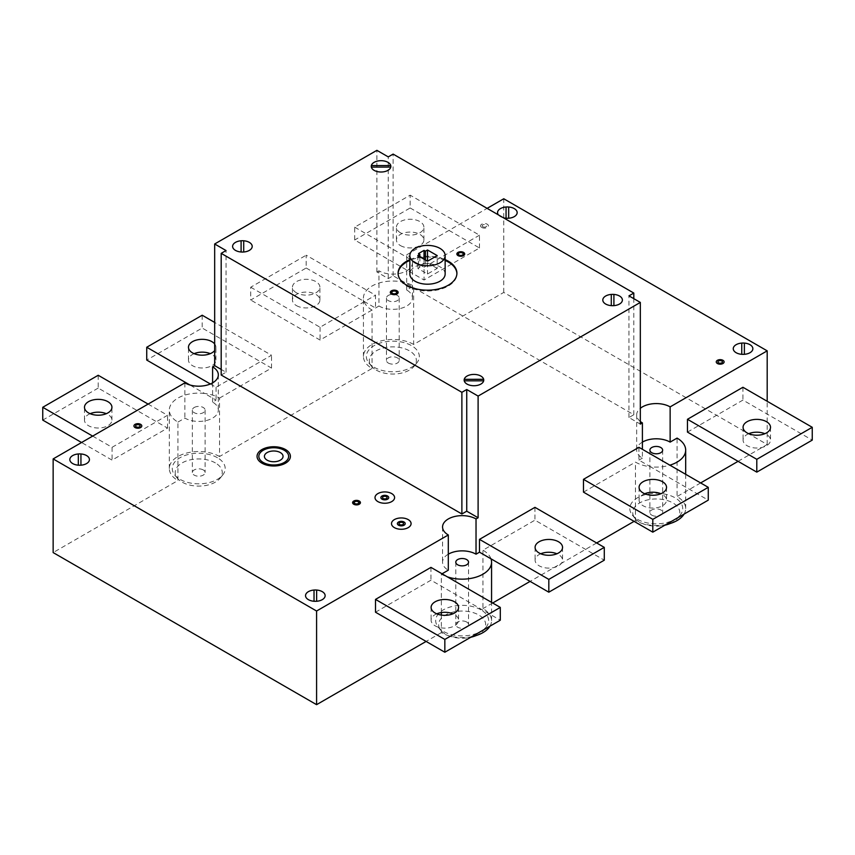 <?xml version="1.0" encoding="UTF-8"?>
<svg xmlns="http://www.w3.org/2000/svg" width="855" height="855" viewBox="0 0 855 855"><rect width="100%" height="100%" fill="white"/><g stroke="black" fill="none" stroke-linecap="round" stroke-linejoin="round"><path stroke-width="0.64" stroke-dasharray="4.28 3.21" d="M177.936 422.092L184.862 418.095A19.612 11.318 0 0 0 206.237 420.553A19.612 11.318 0 0 0 218.335 410.09A19.612 11.318 0 0 0 212.596 402.085L216.059 400.087L204.569 393.45A29.412 16.982 0 0 0 169.322 410.09A29.412 16.982 0 0 0 177.936 422.092L177.936 480.531L53.149 552.576M194.224 407.493A6.37 3.677 180 0 1 203.234 407.493A6.37 3.677 180 0 1 205.104 410.09A6.37 3.677 180 0 1 198.734 413.767A6.37 3.677 180 0 1 192.354 410.09A6.37 3.677 180 0 1 194.224 407.493M406.702 290.016L406.702 254.801A19.612 11.318 180 0 1 412.441 262.806A19.612 11.318 180 0 1 400.343 273.258A19.612 11.318 180 0 1 378.968 270.811L378.968 306.026A19.612 11.318 0 0 0 400.343 308.484A19.612 11.318 0 0 0 412.441 298.021A19.612 11.318 0 0 0 406.702 290.016L413.638 286.019A29.412 16.982 0 0 0 381.587 282.332A29.412 16.982 0 0 0 363.428 298.021A29.412 16.982 0 0 0 364.006 301.388L375.505 308.024L375.505 295.221L306.186 255.196L306.186 268L250.718 300.02L250.718 287.216L306.186 255.196M378.968 306.026L375.505 308.024M388.33 295.424A6.37 3.677 180 0 1 395.277 294.622A6.37 3.677 180 0 1 399.21 298.021A6.37 3.677 180 0 1 392.84 301.697A6.37 3.677 180 0 1 386.46 298.021A6.37 3.677 180 0 1 388.33 295.424M638.942 447.315L638.942 460.118L650.431 466.755A29.412 16.982 0 0 0 669.871 465.173M642.404 442.11A19.612 11.318 0 0 0 636.665 450.115A19.612 11.318 0 0 0 642.404 458.12L642.404 449.313M638.942 460.118L642.404 458.12M448.298 554.179A19.612 11.318 0 0 0 442.559 562.184A19.612 11.318 0 0 0 448.298 570.189M442.056 573.791L441.362 574.186A29.412 16.982 0 0 0 447.379 576.858M471.81 636.654A29.412 16.982 0 0 1 441.362 632.625L441.362 615.076M441.362 612.554L441.362 574.186M489.947 626.191A29.412 16.982 0 0 0 491.572 620.612A29.412 16.982 0 0 0 482.957 608.61L482.957 550.171L534.952 520.161L604.282 560.185M490.994 558.817A29.412 16.982 0 0 0 482.957 550.171M480.884 609.807A26.473 15.283 0 0 0 446.962 608.108A26.473 15.283 0 0 0 438.188 627.1A26.473 15.283 0 0 0 462.16 635.896A26.473 15.283 0 0 0 486.132 627.1A26.473 15.283 0 0 0 480.884 609.807M476.043 635.586A23.534 13.584 0 0 0 483.47 630.381A23.534 13.584 0 0 0 478.8 615.012A23.534 13.584 0 0 0 448.651 613.495A23.534 13.584 0 0 0 440.859 630.381A23.534 13.584 0 0 0 470.763 637.264M466.67 622.023A6.37 3.677 0 0 0 459.723 621.222A6.37 3.677 0 0 0 455.79 624.62A6.37 3.677 0 0 0 462.16 628.297A6.37 3.677 0 0 0 468.54 624.62A6.37 3.677 0 0 0 466.67 622.023M374.116 367.265A26.473 15.283 0 0 0 416.813 362.948A26.473 15.283 0 0 0 392.84 341.177A26.473 15.283 0 0 0 368.868 362.948A26.473 15.283 0 0 0 374.116 367.265M376.2 370.065A23.534 13.584 0 0 0 414.141 366.229A23.534 13.584 0 0 0 392.84 346.874A23.534 13.584 0 0 0 371.53 366.229A23.534 13.584 0 0 0 376.2 370.065M388.33 363.065A6.37 3.677 0 0 0 395.277 363.856A6.37 3.677 0 0 0 399.21 360.457A6.37 3.677 0 0 0 395.277 357.059A6.37 3.677 0 0 0 388.33 357.86A6.37 3.677 0 0 0 386.46 360.457A6.37 3.677 0 0 0 388.33 363.065M738.079 461.326L767.192 444.515L503.755 292.421L413.638 344.447L413.638 286.019M413.638 344.447A29.412 16.982 0 0 0 381.587 340.771A29.412 16.982 0 0 0 363.428 356.46A29.412 16.982 0 0 0 372.043 368.462L219.532 456.517L219.532 398.088A29.412 16.982 0 0 0 204.569 393.45L189.885 384.974M306.186 268L364.006 301.388A29.412 16.982 0 0 0 372.043 310.034L372.043 368.462M651.767 515.159A6.37 3.677 0 0 0 658.713 515.95A6.37 3.677 0 0 0 662.646 512.551A6.37 3.677 0 0 0 656.266 508.875A6.37 3.677 0 0 0 649.896 512.551A6.37 3.677 0 0 0 651.767 515.159M670.149 523.517A23.534 13.584 0 0 0 677.577 518.312A23.534 13.584 0 0 0 656.266 498.967A23.534 13.584 0 0 0 634.966 518.312A23.534 13.584 0 0 0 639.636 522.159A23.534 13.584 0 0 0 664.869 525.194M637.552 519.359A26.473 15.283 0 0 0 680.238 515.031A26.473 15.283 0 0 0 656.266 493.271A26.473 15.283 0 0 0 632.305 515.031A26.473 15.283 0 0 0 637.552 519.359M665.917 524.596A29.412 16.982 0 0 1 635.468 520.556L635.468 462.117A29.412 16.982 0 0 0 650.431 466.755L708.261 500.143M684.053 514.122A29.412 16.982 0 0 0 685.678 508.554A29.412 16.982 0 0 0 677.064 496.541L677.064 438.102M203.234 469.929A6.37 3.677 0 0 0 196.287 469.128A6.37 3.677 0 0 0 192.354 472.526A6.37 3.677 0 0 0 198.734 476.203A6.37 3.677 0 0 0 205.104 472.526A6.37 3.677 0 0 0 203.234 469.929M219.532 456.517A29.412 16.982 0 0 0 187.469 452.84A29.412 16.982 0 0 0 169.322 468.529A29.412 16.982 0 0 0 177.936 480.531M215.364 462.918A23.534 13.584 0 0 0 185.214 461.411A23.534 13.584 0 0 0 177.423 478.287A23.534 13.584 0 0 0 198.734 486.11A23.534 13.584 0 0 0 220.034 478.287A23.534 13.584 0 0 0 215.364 462.918M217.448 457.724A26.473 15.283 0 0 0 183.526 456.014A26.473 15.283 0 0 0 174.762 475.006A26.473 15.283 0 0 0 198.734 483.812A26.473 15.283 0 0 0 222.695 475.006A26.473 15.283 0 0 0 217.448 457.724M700.64 482.936L677.064 496.541M635.468 520.556L634.089 521.358M596.651 542.968L530.1 581.389M492.662 603.01L482.957 608.61M441.362 632.625L426.111 641.432M372.043 310.034L320.048 340.044L250.718 300.02M296.482 305.63A13.723 7.919 0 0 0 311.434 307.34A13.723 7.919 0 0 0 319.909 300.02A13.723 7.919 0 0 0 306.186 292.1A13.723 7.919 0 0 0 292.453 300.02A13.723 7.919 0 0 0 296.482 305.63M410.165 207.968L479.495 247.993L424.037 280.013L354.707 239.988L354.707 227.184L410.165 195.164L410.165 207.968L354.707 239.988M400.461 245.588A13.723 7.919 0 0 0 415.423 247.309A13.723 7.919 0 0 0 423.898 239.988A13.723 7.919 0 0 0 410.165 232.068A13.723 7.919 0 0 0 396.442 239.988A13.723 7.919 0 0 0 400.461 245.588M219.532 398.088L271.516 368.067L202.197 328.042L146.739 360.062M194.106 353.66A13.723 7.919 0 0 0 188.474 360.062A13.723 7.919 0 0 0 192.493 365.662A13.723 7.919 0 0 0 207.444 367.383A13.723 7.919 0 0 0 215.92 360.062A13.723 7.919 0 0 0 210.277 353.66M687.463 432.106L742.931 400.087L812.25 440.111M748.702 433.709A13.723 7.919 0 0 0 743.07 440.111A13.723 7.919 0 0 0 747.088 445.712A13.723 7.919 0 0 0 762.04 447.432A13.723 7.919 0 0 0 770.515 440.111A13.723 7.919 0 0 0 764.872 433.709M98.207 375.27L98.207 388.074L167.537 428.099L112.069 460.118L81.567 442.505M98.207 388.074L42.75 420.094M90.128 413.692A13.723 7.919 0 0 0 84.485 420.094A13.723 7.919 0 0 0 88.503 425.705A13.723 7.919 0 0 0 103.466 427.415A13.723 7.919 0 0 0 111.93 420.094A13.723 7.919 0 0 0 106.298 413.692M583.484 492.138L635.468 462.117M644.723 493.741A13.723 7.919 0 0 0 639.08 500.143A13.723 7.919 0 0 0 643.099 505.743A13.723 7.919 0 0 0 658.061 507.464A13.723 7.919 0 0 0 666.526 500.143A13.723 7.919 0 0 0 660.894 493.741M375.505 612.212L430.963 580.192L500.293 620.217M436.745 613.815A13.723 7.919 0 0 0 431.102 620.217A13.723 7.919 0 0 0 435.131 625.817A13.723 7.919 0 0 0 450.083 627.538A13.723 7.919 0 0 0 458.558 620.217A13.723 7.919 0 0 0 452.915 613.815M92.661 436.103L112.069 447.315L167.537 415.295L148.118 404.084M210.362 383.981L216.059 387.272L271.516 355.252L214.669 322.442M214.669 343.956A13.723 7.919 180 0 1 215.92 347.248A13.723 7.919 180 0 1 214.669 350.55M250.718 287.216L320.048 327.241L375.505 295.221M296.482 292.816A13.723 7.919 180 0 1 292.453 287.216A13.723 7.919 180 0 1 306.186 279.296A13.723 7.919 180 0 1 319.909 287.216A13.723 7.919 180 0 1 311.434 294.537A13.723 7.919 180 0 1 296.482 292.816M216.059 387.272L216.059 400.087M202.197 315.228L202.197 328.042M271.516 368.067L271.516 355.252M479.495 247.993L479.495 235.189L410.165 195.164M354.707 227.184L424.037 267.209L424.037 280.013M400.461 232.784A13.723 7.919 180 0 1 396.442 227.184A13.723 7.919 180 0 1 410.165 219.254A13.723 7.919 180 0 1 423.898 227.184A13.723 7.919 180 0 1 415.423 234.505A13.723 7.919 180 0 1 400.461 232.784M742.931 387.272L742.931 400.087M320.048 327.241L320.048 340.044M112.069 447.315L112.069 460.118M424.037 267.209L479.495 235.189M167.537 428.099L167.537 415.295M540.734 553.773A13.723 7.919 0 0 0 535.091 560.185A13.723 7.919 0 0 0 539.11 565.786A13.723 7.919 0 0 0 554.072 567.506A13.723 7.919 0 0 0 562.547 560.185A13.723 7.919 0 0 0 556.904 553.773M534.952 507.346L534.952 520.161M430.963 567.389L430.963 580.192M212.596 402.085L212.596 382.869M184.862 382.869L184.862 418.095M640.331 421.483A19.612 11.318 180 0 1 636.665 414.889A19.612 11.318 180 0 1 640.331 408.305M378.968 270.811L376.895 272.008L388.266 278.57L393.118 275.77L633.812 414.728L628.959 417.539L640.331 424.101M406.702 254.801L487.126 208.364M221.189 375.024L226.041 372.224L221.189 369.424M503.755 292.421L503.755 198.766M767.192 444.515L767.192 401.284M226.041 372.224L226.041 250.547M628.959 417.539L628.959 295.862M633.812 414.728L633.812 298.662M393.118 275.77L393.118 154.092M388.266 278.57L388.266 156.893M376.895 272.008L376.895 150.33M409.855 259.621A29.412 16.982 180 0 1 445.145 259.621M445.145 274.006A17.645 10.185 0 0 0 427.5 263.821A17.645 10.185 0 0 0 409.855 274.006M398.099 273.611A29.412 16.982 0 0 0 398.088 274.006A29.412 16.982 0 0 0 406.702 286.008A29.412 16.982 0 0 0 438.754 289.695A29.412 16.982 0 0 0 456.912 274.006A29.412 16.982 0 0 0 456.901 273.611M445.145 260.422A29.412 16.982 0 0 0 409.855 260.422M437.204 268.406L427.5 262.795L425.416 264.003L424.037 263.201L418.49 266.397L419.869 267.198L417.796 268.406L427.5 274.006L437.204 268.406L437.204 255.592M427.5 262.795L427.5 274.006M417.796 255.592L417.796 268.406M419.869 256.799L419.869 267.198M418.49 253.593L418.49 266.397M424.037 259.193L424.037 263.201M425.416 259.995L425.416 264.003M482.883 226.757A2.266 1.304 0 0 0 486.666 226.169A2.266 1.304 0 0 0 483.898 224.566A2.266 1.304 0 0 0 482.883 226.757M498.347 214.851A9.8 5.664 0 0 0 500.432 216.625A9.8 5.664 0 0 0 503.499 217.822M481.707 227.43A3.922 2.266 0 0 0 488.269 226.415A3.922 2.266 0 0 0 483.47 223.636A3.922 2.266 0 0 0 481.707 227.43M491.572 620.612L491.572 602.38M483.47 630.381L486.132 627.1M440.859 630.381L438.188 627.1M455.79 562.184L455.79 624.62M468.54 562.184L468.54 624.62M414.141 366.229L416.813 362.948M371.53 366.229L368.868 362.948M386.46 298.021L386.46 360.457M399.21 298.021L399.21 360.457M363.428 356.46L363.428 298.021M649.896 450.115L649.896 512.551M662.646 450.115L662.646 512.551M677.577 518.312L680.238 515.031M634.966 518.312L632.305 515.031M685.678 508.554L685.678 474.301M192.354 410.09L192.354 472.526M205.104 410.09L205.104 472.526M169.322 468.529L169.322 410.09M220.034 478.287L222.695 475.006M177.423 478.287L174.762 475.006M215.92 360.062L215.92 347.248M188.474 360.062L188.474 347.248M639.08 487.339L639.08 500.143M666.526 487.339L666.526 500.143M423.898 239.988L423.898 227.184M396.442 239.988L396.442 227.184M743.07 427.297L743.07 440.111M770.515 427.297L770.515 440.111M319.909 300.02L319.909 287.216M292.453 300.02L292.453 287.216M111.93 420.094L111.93 407.29M84.485 420.094L84.485 407.29M535.091 547.371L535.091 560.185M562.547 547.371L562.547 560.185M431.102 607.413L431.102 620.217M458.558 607.413L458.558 620.217M412.441 262.806L412.441 298.021M218.335 374.864L218.335 410.09M636.665 414.889L636.665 450.115M442.559 526.958L442.559 562.184M398.088 273.205L398.088 274.006M456.912 273.205L456.912 274.006"/><path stroke-width="1.28" d="M669.871 465.173A29.412 16.982 0 0 0 685.678 450.115A29.412 16.982 0 0 0 677.064 438.102L670.138 442.11A19.612 11.318 0 0 0 642.404 442.11M651.767 447.518A6.37 3.677 180 0 1 658.713 446.716A6.37 3.677 180 0 1 662.646 450.115A6.37 3.677 180 0 1 658.713 453.513A6.37 3.677 180 0 1 651.767 452.712A6.37 3.677 180 0 1 649.896 450.115A6.37 3.677 180 0 1 651.767 447.518M447.379 576.858A29.412 16.982 0 0 0 476.834 576.901A29.412 16.982 0 0 0 491.572 562.184A29.412 16.982 0 0 0 490.994 558.817L479.495 552.18L479.495 539.366L548.814 579.391L604.282 547.371L604.282 560.185L548.814 592.194L548.814 579.391M442.056 573.791L448.298 570.189L448.298 534.963A19.612 11.318 180 0 1 442.559 526.958A19.612 11.318 180 0 1 454.657 516.505A19.612 11.318 180 0 1 476.032 518.953L476.032 554.179L479.495 552.18M476.032 554.179A19.612 11.318 0 0 0 448.298 554.179M457.66 559.576A6.37 3.677 180 0 1 466.67 559.576A6.37 3.677 180 0 1 468.54 562.184A6.37 3.677 180 0 1 462.16 565.86A6.37 3.677 180 0 1 455.79 562.184A6.37 3.677 180 0 1 457.66 559.576M441.362 615.076L441.362 612.554M471.81 636.654A29.412 16.982 0 0 0 489.947 626.191M470.763 637.264A23.534 13.584 0 0 0 476.043 635.586M664.869 525.194A23.534 13.584 0 0 0 670.149 523.517M665.917 524.596A29.412 16.982 0 0 0 684.053 514.122M738.079 461.326L700.64 482.936M634.089 521.358L596.651 542.968M530.1 581.389L492.662 603.01M426.111 641.432L316.585 704.67L316.585 611.015L53.149 458.921L184.862 382.869A19.612 11.318 180 0 0 206.237 385.327A19.612 11.318 180 0 0 218.335 374.864A19.612 11.318 180 0 0 212.596 366.859L214.669 365.662L214.669 243.985L376.895 150.33L388.266 156.893L393.118 154.092L633.812 293.062L628.959 295.862L640.331 302.424L478.105 396.079L466.734 389.517L461.882 392.317L221.189 253.358L226.041 250.547L214.669 243.985M53.149 458.921L53.149 552.576L316.585 704.67M189.885 384.974L146.739 360.062L146.739 347.248L202.197 315.228L214.669 322.442M210.277 353.66A13.723 7.919 0 0 0 194.106 353.66M812.25 440.111L756.793 472.131L756.793 459.317L812.25 427.297L812.25 440.111M812.25 427.297L742.931 387.272L687.463 419.292L687.463 432.106L756.793 472.131M764.872 433.709A13.723 7.919 0 0 0 748.702 433.709M81.567 442.505L42.75 420.094L42.75 407.29L98.207 375.27L148.118 404.084M106.298 413.692A13.723 7.919 0 0 0 90.128 413.692M708.261 500.143L652.803 532.163L652.803 519.359L708.261 487.339L708.261 500.143M708.261 487.339L638.942 447.315L583.484 479.334L583.484 492.138L652.803 532.163M660.894 493.741A13.723 7.919 0 0 0 644.723 493.741M500.293 620.217L444.835 652.237L444.835 639.422L500.293 607.413L500.293 620.217M500.293 607.413L430.963 567.389L375.505 599.408L375.505 612.212L444.835 652.237M452.915 613.815A13.723 7.919 0 0 0 436.745 613.815M375.505 599.408L444.835 639.422M435.131 613.014A13.723 7.919 180 0 1 431.102 607.413A13.723 7.919 180 0 1 444.835 599.483A13.723 7.919 180 0 1 458.558 607.413A13.723 7.919 180 0 1 450.083 614.734A13.723 7.919 180 0 1 435.131 613.014M604.282 547.371L534.952 507.346L479.495 539.366M539.11 552.971A13.723 7.919 180 0 1 535.091 547.371A13.723 7.919 180 0 1 548.814 539.452A13.723 7.919 180 0 1 562.547 547.371A13.723 7.919 180 0 1 554.072 554.692A13.723 7.919 180 0 1 539.11 552.971M92.661 436.103L42.75 407.29M88.503 412.89A13.723 7.919 180 0 1 84.485 407.29A13.723 7.919 180 0 1 98.207 399.36A13.723 7.919 180 0 1 111.93 407.29A13.723 7.919 180 0 1 103.466 414.611A13.723 7.919 180 0 1 88.503 412.89M583.484 479.334L652.803 519.359M643.099 492.94A13.723 7.919 180 0 1 639.08 487.339A13.723 7.919 180 0 1 652.803 479.409A13.723 7.919 180 0 1 666.526 487.339A13.723 7.919 180 0 1 658.061 494.66A13.723 7.919 180 0 1 643.099 492.94M210.362 383.981L146.739 347.248M214.669 350.55A13.723 7.919 180 0 1 192.493 352.859A13.723 7.919 180 0 1 188.474 347.248A13.723 7.919 180 0 1 199.268 339.51A13.723 7.919 180 0 1 214.669 343.956M687.463 419.292L756.793 459.317M747.088 432.908A13.723 7.919 180 0 1 743.07 427.297A13.723 7.919 180 0 1 756.793 419.377A13.723 7.919 180 0 1 770.515 427.297A13.723 7.919 180 0 1 762.04 434.618A13.723 7.919 180 0 1 747.088 432.908M556.904 553.773A13.723 7.919 0 0 0 540.734 553.773M548.814 592.194L490.994 558.817M212.596 382.869L212.596 366.859M642.404 449.313L642.404 422.894A19.612 11.318 180 0 1 640.331 421.483M640.331 408.305A19.612 11.318 180 0 1 670.138 406.884L670.138 442.11M642.404 422.894L640.331 424.101L640.331 302.424M487.126 208.364L503.755 198.766L767.192 350.849L670.138 406.884M221.189 369.424L214.669 365.662M448.298 534.963L316.585 611.015M221.189 253.358L221.189 375.024L461.882 513.994L466.734 511.194L478.105 517.756L476.032 518.953M767.192 401.284L767.192 350.849M461.882 513.994L461.882 392.317M466.734 511.194L466.734 389.517M478.105 517.756L478.105 396.079M633.812 298.662L633.812 293.062M445.145 259.621A29.412 16.982 180 0 1 456.912 273.205A29.412 16.982 180 0 1 438.754 288.894A29.412 16.982 180 0 1 406.702 285.217A29.412 16.982 180 0 1 398.088 273.205A29.412 16.982 180 0 1 409.855 259.621M415.017 262.795A17.645 10.185 180 0 1 409.855 255.592A17.645 10.185 180 0 1 427.5 245.406A17.645 10.185 180 0 1 445.145 255.592A17.645 10.185 180 0 1 434.255 265.007A17.645 10.185 180 0 1 415.017 262.795M427.5 249.991L437.204 255.592L427.5 261.203L417.796 255.592L419.869 254.395L418.49 253.593L424.037 250.387L425.416 251.188L427.5 249.991L427.5 261.203M409.855 255.592L409.855 274.006A17.645 10.185 0 0 0 415.017 281.21A17.645 10.185 0 0 0 434.255 283.422A17.645 10.185 0 0 0 445.145 274.006L445.145 255.592M456.901 273.611A29.412 16.982 0 0 0 445.145 260.422M409.855 260.422A29.412 16.982 0 0 0 398.099 273.611M419.869 254.395L419.869 256.799M424.037 250.387L424.037 259.193M425.416 251.188L425.416 259.995M506.053 207.006L506.053 218.228M508.672 207.006L508.672 218.228M503.499 217.822A9.8 5.664 0 0 0 517.072 213.387A9.8 5.664 0 0 0 506.042 207.006A9.8 5.664 0 0 0 498.347 214.851M736.134 352.709A9.8 5.664 0 0 0 752.528 350.165A9.8 5.664 0 0 0 740.526 343.229A9.8 5.664 0 0 0 736.134 352.709M718.585 362.83A2.266 1.304 0 0 0 722.379 362.253A2.266 1.304 0 0 0 719.6 360.65A2.266 1.304 0 0 0 718.585 362.83M741.755 343.09L741.755 354.312M744.374 343.09L744.374 354.312M717.409 363.514A3.922 2.266 0 0 0 723.971 362.499A3.922 2.266 0 0 0 719.173 359.72A3.922 2.266 0 0 0 717.409 363.514M136.266 426.869A2.266 1.304 0 0 0 140.049 426.282A2.266 1.304 0 0 0 137.281 424.689A2.266 1.304 0 0 0 136.266 426.869M135.09 427.553A3.922 2.266 0 0 0 141.652 426.538A3.922 2.266 0 0 0 136.843 423.759A3.922 2.266 0 0 0 135.09 427.553M261.951 463.175A16.662 9.619 0 0 0 289.834 458.857A16.662 9.619 0 0 0 269.421 447.069A16.662 9.619 0 0 0 261.951 463.175M263.201 462.448A14.898 8.603 0 0 0 288.135 458.59A14.898 8.603 0 0 0 269.881 448.052A14.898 8.603 0 0 0 263.201 462.448M78.318 453.962L78.318 465.173M80.936 453.962L80.936 465.173M72.696 463.57A9.8 5.664 0 0 0 89.102 461.037A9.8 5.664 0 0 0 77.089 454.101A9.8 5.664 0 0 0 72.696 463.57M353.735 504.236A3.922 2.266 0 0 0 360.297 503.221A3.922 2.266 0 0 0 355.498 500.453A3.922 2.266 0 0 0 353.735 504.236M399.691 524.532A2.266 1.304 0 0 0 403.485 523.944A2.266 1.304 0 0 0 400.706 522.341A2.266 1.304 0 0 0 399.691 524.532M383.19 498.518A2.266 1.304 0 0 0 386.984 497.931A2.266 1.304 0 0 0 384.205 496.328A2.266 1.304 0 0 0 383.19 498.518M354.911 503.563A2.266 1.304 0 0 0 358.694 502.975A2.266 1.304 0 0 0 355.926 501.372A2.266 1.304 0 0 0 354.911 503.563M394.358 527.61A9.8 5.664 0 0 0 410.763 525.066A9.8 5.664 0 0 0 398.761 518.141A9.8 5.664 0 0 0 394.358 527.61M377.867 501.596A9.8 5.664 0 0 0 394.262 499.053A9.8 5.664 0 0 0 382.26 492.127A9.8 5.664 0 0 0 377.867 501.596M382.025 499.192A3.922 2.266 0 0 0 388.587 498.176A3.922 2.266 0 0 0 383.777 495.408A3.922 2.266 0 0 0 382.025 499.192M398.526 525.205A3.922 2.266 0 0 0 405.078 524.19A3.922 2.266 0 0 0 400.279 521.422A3.922 2.266 0 0 0 398.526 525.205M308.399 599.654A9.8 5.664 0 0 0 324.804 597.111A9.8 5.664 0 0 0 312.791 590.185A9.8 5.664 0 0 0 308.399 599.654M314.02 590.036L314.031 601.257M316.639 590.036L316.639 601.257M267.155 460.172A9.309 5.376 0 0 0 282.738 457.756A9.309 5.376 0 0 0 271.324 451.173A9.309 5.376 0 0 0 267.155 460.172M353.756 502.045A2.939 1.699 0 0 0 355.616 504.258A2.939 1.699 0 0 0 359.346 503.082A2.939 1.699 0 0 0 357.144 500.977M458.355 255.399A3.431 1.977 0 0 0 464.094 254.501A3.431 1.977 0 0 0 459.883 252.075A3.431 1.977 0 0 0 458.355 255.399M459.039 254.993A2.447 1.411 0 0 0 463.143 254.363A2.447 1.411 0 0 0 460.14 252.631A2.447 1.411 0 0 0 459.039 254.993M458.002 255.592A3.922 2.266 0 0 0 464.564 254.576A3.922 2.266 0 0 0 459.766 251.808A3.922 2.266 0 0 0 458.002 255.592M391.793 293.821A3.431 1.977 0 0 0 397.543 292.934A3.431 1.977 0 0 0 393.332 290.508A3.431 1.977 0 0 0 391.793 293.821M392.488 293.415A2.447 1.411 0 0 0 396.592 292.784A2.447 1.411 0 0 0 393.589 291.053A2.447 1.411 0 0 0 392.488 293.415M391.451 294.013A3.922 2.266 0 0 0 398.013 293.009A3.922 2.266 0 0 0 393.204 290.23A3.922 2.266 0 0 0 391.451 294.013M611.293 294.409L611.293 305.63M613.901 294.409L613.901 305.63M605.661 304.027A9.8 5.664 0 0 0 622.066 301.484A9.8 5.664 0 0 0 610.064 294.558A9.8 5.664 0 0 0 605.661 304.027M464.233 379.321L483.663 379.31M464.233 380.828L483.663 380.828M467.012 384.077A9.8 5.664 0 0 0 483.417 381.533A9.8 5.664 0 0 0 471.415 374.608A9.8 5.664 0 0 0 467.012 384.077M390.767 167.099L371.337 167.099M390.767 165.581L371.337 165.581M374.116 170.348A9.8 5.664 0 0 0 390.521 167.804A9.8 5.664 0 0 0 378.519 160.879A9.8 5.664 0 0 0 374.116 170.348M243.707 252.001L243.707 240.779M241.099 252.001L241.099 240.779M235.467 250.387A9.8 5.664 0 0 0 251.872 247.854A9.8 5.664 0 0 0 239.87 240.918A9.8 5.664 0 0 0 235.467 250.387M491.572 602.38L491.572 562.184M685.678 474.301L685.678 450.115"/></g></svg>
